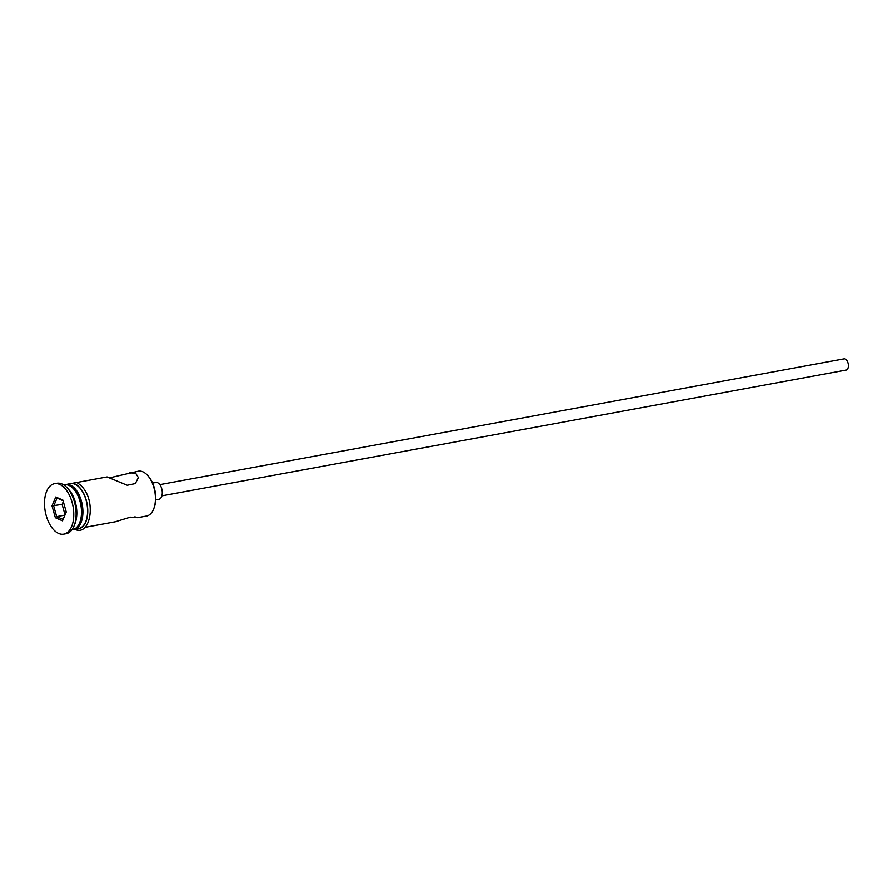 <?xml version="1.0" encoding="UTF-8"?>
<svg xmlns="http://www.w3.org/2000/svg" width="893" height="893" viewBox="0 0 893 893"><rect width="100%" height="100%" fill="white"/><g stroke="black" fill="none" stroke-linecap="round" stroke-linejoin="round"><path stroke-width="1.34" d="M134.854 516.79L137.522 517.661L146.53 516.009A22.794 12.547 -100.4 0 0 153.641 508.954A22.794 12.547 -100.4 0 0 147.445 475.243A22.794 12.547 -100.4 0 0 142.824 471.783A22.794 12.547 -100.4 0 0 138.292 471.18L109.727 477.788M159.802 484.609L844.097 358.886A5.693 3.137 79.6 0 1 845.236 359.042A5.693 3.137 79.6 0 1 848.35 364.924A5.693 3.137 79.6 0 1 846.162 370.104L161.856 495.816M152.569 483.035L155.84 482.432A8.55 4.699 79.6 0 1 157.536 482.666A8.55 4.699 79.6 0 1 162.213 491.485A8.55 4.699 79.6 0 1 158.921 499.243L155.661 499.846M76.787 482.477L107.06 476.907L127.197 485.223L135.334 483.548L138.348 477.554L135.58 473.111L129.284 472.832M137.522 517.661L130.345 517.125L115.297 521.746L85.025 527.305M71.953 529.705L72.612 529.594A22.794 12.547 -100.4 0 0 79.723 522.528A22.794 12.547 -100.4 0 0 73.527 488.828A22.794 12.547 -100.4 0 0 68.906 485.357A22.794 12.547 -100.4 0 0 64.374 484.754L63.716 484.877M63.76 534.114L66.104 533.679A25.64 14.109 -100.4 0 0 74.108 525.743A25.64 14.109 -100.4 0 0 67.142 487.824A25.64 14.109 -100.4 0 0 61.941 483.928A25.64 14.109 -100.4 0 0 56.839 483.247L54.495 483.671A25.64 14.109 -100.4 0 0 44.65 506.956A25.64 14.109 -100.4 0 0 58.659 533.422A25.64 14.109 -100.4 0 0 63.76 534.114A25.64 14.109 -100.4 0 0 73.617 510.829A25.64 14.109 -100.4 0 0 59.608 484.352A25.64 14.109 -100.4 0 0 54.495 483.671M73.304 529.426A22.794 12.547 -100.4 0 0 74.007 529.326L78.684 528.466A22.794 12.547 -100.4 0 0 87.447 507.771A22.794 12.547 -100.4 0 0 74.99 484.24A22.794 12.547 -100.4 0 0 70.458 483.638L65.769 484.497A22.794 12.547 -100.4 0 0 65.077 484.665M74.007 529.326A22.794 12.547 -100.4 0 0 82.77 508.63A22.794 12.547 -100.4 0 0 70.313 485.1A22.794 12.547 -100.4 0 0 65.769 484.497M147.445 475.243L148.138 475.991A21.655 11.922 79.6 0 1 154.02 508.005L153.641 508.954M66.261 511.99L62.499 520.798L55.366 517.706L51.995 505.795L55.768 496.977L62.901 500.08L66.261 511.99L63.079 519.38L56.694 516.601L55.366 517.706M74.108 525.743L75.045 523.387A22.794 12.547 -100.4 0 0 68.85 489.688L67.142 487.824M79.723 522.528L80.281 521.121A21.086 11.609 -100.4 0 0 74.554 489.944L73.527 488.828M63.068 500.672L57.052 498.06L53.692 505.94L56.694 516.601L64.91 515.094M63.314 501.565L62.108 504.4L51.995 505.795M62.108 504.4L65.044 514.781M57.052 498.06L55.768 496.977M62.499 520.798L63.079 519.38M76.731 528.835A23.073 12.703 -100.4 0 0 87.715 509.579A23.073 12.703 -100.4 0 0 74.99 483.973A23.073 12.703 -100.4 0 0 68.493 483.995M66.462 484.374L76.731 482.454C98.252 494.834 91.421 537.776 74.744 529.225L74.688 529.203"/></g></svg>

